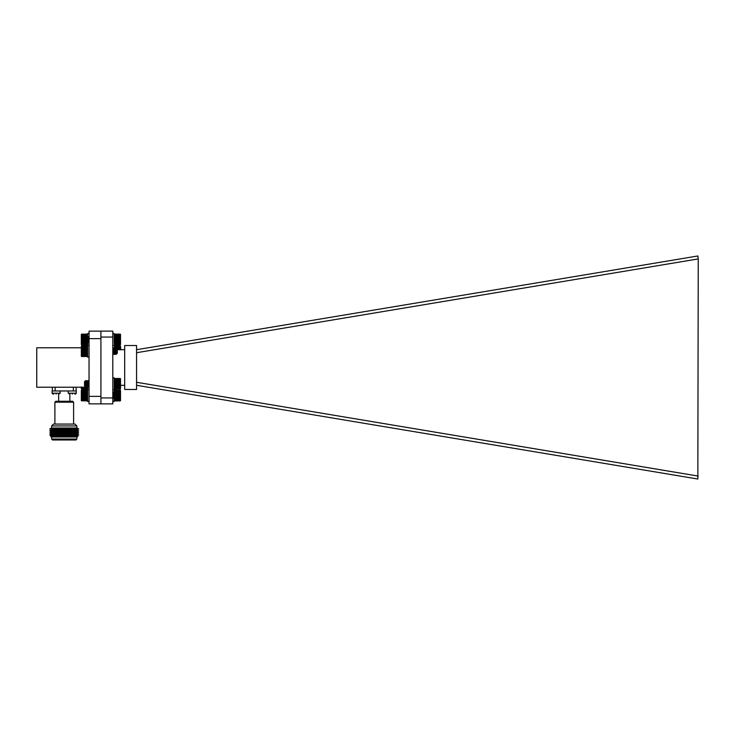<?xml version="1.0" encoding="UTF-8"?>
<svg xmlns="http://www.w3.org/2000/svg" width="735" height="735" viewBox="0 0 735 735"><rect width="100%" height="100%" fill="white"/><g stroke="black" fill="none" stroke-linecap="round" stroke-linejoin="round"><path stroke-width="1.1" d="M100.925 338.633L100.925 396.367L89.045 396.367L89.045 338.633L100.925 338.633M89.045 396.367L89.045 403.855L100.925 403.855M89.045 338.633L89.045 331.145L100.925 331.145M89.045 387.216L36.75 387.216L36.75 347.784L81.061 347.784M52.369 387.216L52.369 390.965M73.353 387.216L73.353 390.965L55.153 390.965L55.153 387.216M76.128 390.965L76.128 387.216M75.374 394.144L76.311 393.207L76.311 390.965L68.272 390.965L68.272 393.207L76.311 393.207L74.915 394.144M69.669 394.144L68.272 393.207M72.287 394.144C68.631 394.144 68.631 394.144 72.287 394.144C75.953 394.144 75.953 394.144 72.287 394.144M54.895 402.183L55.832 401.255L72.673 401.255L73.61 402.183L54.895 402.183L54.895 424.077M73.61 402.183L73.61 424.077M76.881 425.942L75.007 424.077L53.499 424.077L51.625 425.942L76.881 425.942L76.881 428L78.755 428.992L49.75 428.992L51.459 429.984L77.046 429.984L78.755 430.976L49.75 430.976L51.459 431.959L77.046 431.959L78.755 432.952L49.75 432.952L51.459 433.944L77.046 433.944L78.755 434.936L49.75 434.936L51.459 433.944M51.625 425.942L51.625 428L76.881 428M69.862 394.144L69.862 401.255M49.75 434.936L51.459 435.919L77.046 435.919L78.755 434.936M51.459 435.919L50.623 436.406L77.882 436.406L77.046 435.919M50.623 436.406L51.625 436.985L76.881 436.985L77.882 436.406M76.881 439.043L75.944 439.98L52.562 439.98L51.625 439.043L76.881 439.043L76.881 436.985M60.151 390.965L52.102 390.965L52.102 393.207L60.151 393.207L60.151 390.965M53.508 394.144L52.102 393.207L52.102 390.965M56.126 394.144C52.461 394.144 52.461 394.144 56.126 394.144C59.792 394.144 59.792 394.144 56.126 394.144M60.151 393.207L58.745 394.144M136.563 349.704L697.837 255.973L698.25 258.913L697.837 479.027L136.563 385.296M124.684 345.523L124.684 389.476L136.563 389.476L136.563 345.523L124.684 345.523M698.25 258.913L136.563 352.717M136.563 382.283L698.25 476.087M120.788 385.324L124.684 385.324M117.315 349.676L124.684 349.676M100.925 397.938L100.925 331.127L112.804 331.127L112.804 403.873L100.925 403.873L100.925 397.938L112.804 397.938M100.925 337.062L112.804 337.062M81.328 390.432L81.328 400.603L87.346 400.897L87.548 390.368M81.594 390.175L87.612 390.432M81.328 400.639L87.548 400.704M117.168 393.684L116.644 397.093L116.203 393.225L115.836 398.82L115.092 392.26L114.348 398.82L113.603 392.26L112.804 398.692M116.203 393.225L115.643 398.82L115.092 392.26M114.614 394.52L114.164 398.82L113.42 392.26L112.804 393.308M113.126 394.52L112.804 398.379M115.799 393.253L116.305 392.389L117.315 393.372L117.315 397.699L116.791 398.223L115.836 393.225L115.092 397.856L114.348 393.225L113.603 397.856L112.822 393.253M116.203 395.586L116.479 394.135M116.626 396.799L116.387 397.856L115.836 393.225M115.386 394.52L114.899 397.856L114.164 393.225M113.897 394.52L113.42 397.856L112.804 393.528M81.392 400.704L81.392 390.368M81.594 400.832L87.346 400.832M81.594 400.704L87.346 400.704M81.594 400.52L87.346 400.52M81.594 400.29L87.346 400.29M81.594 399.996L87.346 399.996M81.594 399.665L87.346 399.665M81.594 399.28L87.346 399.28M81.328 398.894L87.612 398.894M81.594 398.857L87.346 398.857M81.328 398.48L87.612 398.48M81.594 398.398L87.346 398.398M81.328 398.03L87.612 398.03M81.594 397.911L87.346 397.911M81.328 397.543L87.612 397.543M81.594 397.396L87.346 397.396M81.328 397.047L87.612 397.047M81.594 396.854L87.346 396.854M81.328 396.533L87.612 396.533M81.594 396.303L87.346 396.303M81.328 396L87.612 396M81.594 395.742L87.346 395.742M81.328 395.467L87.612 395.467M81.594 395.182L87.346 395.182M81.328 394.934L87.612 394.934M81.594 394.621L87.346 394.621M81.328 394.41L87.612 394.41M81.594 394.079L87.346 394.079M81.328 393.896L87.612 393.896M81.594 393.547L87.346 393.547M81.328 393.4L87.612 393.4M81.594 393.032L87.346 393.032M81.328 392.922L87.612 392.922M81.594 392.554L87.346 392.554M81.328 392.481L87.612 392.481M81.594 392.104L87.346 392.104M81.328 392.067L87.612 392.067M81.594 391.691L87.346 391.691M81.594 391.314L87.346 391.314M81.594 390.992L87.346 390.992M81.594 390.717L87.346 390.717M81.594 390.496L87.346 390.496M81.594 390.331L87.346 390.331M81.594 390.221L87.346 390.221M86.941 340.48L87.612 333.754L89.045 333.754M87.612 333.754L89.045 333.543M89.045 357.137L87.612 357.137L87.612 340.737M120.512 388.87L120.512 378.7L114.228 378.7L114.228 388.87L120.246 389.164M85.747 382.779L85.637 383.799C85.37 381.869 85.049 381.107 84.672 381.52L85.536 380.647L86.013 387.079L86.464 382.779M86.105 381.667L86.758 380.519L87.493 387.079L87.943 382.779M87.594 381.667L88.237 380.519L89.045 386.968M85.637 381.456L86.197 387.079L86.565 383.799M86.849 380.776L87.685 387.079L88.053 383.799M88.329 380.776L89.045 386.619M85.049 386.491L84.525 385.967L84.525 381.63L85.214 385.057M84.709 381.483L85.416 386.077L85.83 383.799M86.16 381.52L86.905 386.077L87.309 383.799M87.64 381.52L88.384 386.077L88.797 383.799M84.672 381.924L85.361 385.93M86.013 381.483L86.758 386.114L87.235 382.779M87.685 381.483L88.237 386.114L88.724 382.779M120.512 378.7L120.512 388.898M120.246 389.1L114.495 389.1M120.246 378.497L114.495 378.497M120.246 378.617L114.495 378.617M120.246 378.782L114.495 378.782M120.246 379.012L114.495 379.012M120.246 379.297L114.495 379.297M120.246 379.627L114.495 379.627M120.246 380.004L114.495 380.004M120.512 380.39L114.228 380.39M120.246 380.418L114.495 380.418M120.512 380.803L114.228 380.803M120.246 380.877L114.495 380.877M120.512 381.244L114.228 381.244M120.246 381.364L114.495 381.364M120.512 381.722L114.228 381.722M120.246 381.878L114.495 381.878M120.512 382.228L114.228 382.228M120.246 382.411L114.495 382.411M120.512 382.742L114.228 382.742M120.246 382.963L114.495 382.963M120.512 383.266L114.228 383.266M120.246 383.514L114.495 383.514M120.512 383.799L114.228 383.799M120.246 384.083L114.495 384.083M120.512 384.331L114.228 384.331M120.246 384.644L114.495 384.644M120.512 384.864L114.228 384.864M120.246 385.186L114.495 385.186M120.512 385.379L114.228 385.379M120.246 385.728L114.495 385.728M120.512 385.875L114.228 385.875M120.246 386.233L114.495 386.233M120.512 386.353L114.228 386.353M120.246 386.72L114.495 386.72M120.512 386.794L114.228 386.794M120.246 387.18L114.495 387.18M120.512 387.216L114.228 387.216M120.246 387.593L114.495 387.593M120.246 387.97L114.495 387.97M120.246 388.3L114.495 388.3M120.246 388.585L114.495 388.585M120.246 388.815L114.495 388.815M120.246 388.99L114.495 388.99M81.594 356.567L87.612 356.3L87.584 346.066M117.168 350.696C116.782 360.646 116.479 341.242 116.203 350.972L116.001 354.481L115.165 348.169M114.89 351.201L114.522 354.481L113.677 348.169M113.401 351.201L113.107 354.316L112.804 353.011M116.249 350.025L115.818 354.481L115.073 347.921L113.778 353.517L113.107 349.006L112.804 349.924M114.779 350.154L114.329 354.481L113.668 348.087L112.988 348.923M113.291 350.154L112.813 354.454M115.955 348.923L116.433 348.151L117.315 349.033L117.315 353.37L116.7 353.48L116.001 348.886L115.524 352.249M116.203 353.379L116.461 352.01M116.654 353.342L115.818 348.886M115.56 350.163L115.441 351.201M115.165 353.342L114.476 348.923M114.072 350.163L113.962 351.201M113.677 353.342L112.804 348.932M115.073 353.517L114.522 348.886M81.364 356.337L81.364 346.066M81.328 346.102L81.328 356.282M81.594 355.023L87.346 355.023M87.346 355.4L81.594 355.4M81.594 355.722L87.346 355.722M81.328 354.637L87.612 354.637M81.594 354.61L87.346 354.61M81.328 354.224L87.612 354.224M81.594 354.16L87.346 354.16M81.328 353.783L87.612 353.783M81.594 353.673L87.346 353.673M81.328 353.305L87.612 353.305M81.594 353.158L87.346 353.158M81.328 352.809L87.612 352.809M81.594 352.625L87.346 352.625M81.328 352.295L87.612 352.295M81.594 352.074L87.346 352.074M81.328 351.771L87.612 351.771M81.594 351.523L87.346 351.523M81.328 351.238L87.612 351.238M81.594 350.953L87.346 350.953M81.328 350.705L87.612 350.705M81.594 350.402L87.346 350.402M81.328 350.172L87.612 350.172M81.594 349.851L87.346 349.851M81.328 349.658L87.612 349.658M81.594 349.309L87.346 349.309M81.328 349.162L87.612 349.162M81.594 348.794L87.346 348.794M81.328 348.684L87.612 348.684M81.594 348.307L87.346 348.307M81.328 348.234L87.612 348.234M81.594 347.848L87.346 347.848M81.328 347.811L87.612 347.811M81.594 347.435L87.346 347.435M81.594 347.049L87.346 347.049M81.594 346.718L87.346 346.718M81.594 346.433L87.346 346.433M81.594 346.203L87.346 346.203M81.594 346.02L87.346 346.02M81.594 345.9L87.346 345.9M81.594 345.836L87.346 345.836L81.594 345.836M81.594 356.512L87.346 356.512M81.594 356.401L87.346 356.401M81.594 356.227L87.346 356.227M81.594 356.006L87.346 356.006M120.246 334.094L114.228 334.361L114.412 344.752M84.672 340.489C85.058 329.556 85.361 348.353 85.637 340.452L85.894 336.18L86.73 342.501M87.006 339.46L87.382 336.18L88.218 342.501M88.494 339.46L89.045 337.062M85.637 340.452L86.087 336.18L86.693 342.244L86.859 342.712L87.474 341.61M87.75 339.46L88.172 337.181L87.603 336.207L88.31 342.74L89.045 341.159M88.604 340.507L88.871 336.18M85.94 341.738L85.453 342.556L84.525 341.628L84.975 336.841L85.894 341.775L86.638 337.144L87.428 341.738M85.637 337.925L85.251 340.112M85.251 337.319L86.087 341.775M86.344 340.516L86.822 337.144L87.382 341.775M87.832 340.516L88.31 337.144L88.907 341.738M88.172 337.181L88.871 341.775M120.329 334.177L120.329 344.752M120.512 344.55L120.512 334.37M114.495 344.834L120.512 344.559M120.246 334.857L114.495 334.857M114.495 334.59L120.246 334.59M120.246 334.379L114.495 334.379M120.246 335.169L114.495 335.169M120.246 335.527L114.495 335.527M120.512 335.913L114.228 335.913M120.246 335.932L114.495 335.932M120.512 336.318L114.228 336.318M120.246 336.373L114.495 336.373M120.512 336.749L114.228 336.749M120.246 336.85L114.495 336.85M120.512 337.218L114.228 337.218M120.246 337.356L114.495 337.356M120.512 337.705L114.228 337.705M120.246 337.879L114.495 337.879M120.512 338.219L114.228 338.219M120.246 338.431L114.495 338.431M120.512 338.743L114.228 338.743M120.246 338.982L114.495 338.982M120.512 339.276L114.228 339.276M120.246 339.542L114.495 339.542M120.512 339.809L114.228 339.809M120.246 340.103L114.495 340.103M120.512 340.342L114.228 340.342M120.246 340.663L114.495 340.663M120.512 340.856L114.228 340.856M120.246 341.205L114.495 341.205M120.512 341.362L114.228 341.362M120.246 341.72L114.495 341.72M120.512 341.848L114.228 341.848M120.246 342.216L114.495 342.216M120.512 342.308L114.228 342.308M120.246 342.685L114.495 342.685M120.512 342.731L114.228 342.731M120.246 343.116L114.495 343.116M120.512 343.126L114.228 343.126M120.246 343.511L114.495 343.511M120.246 343.851L114.495 343.851M120.246 344.155L114.495 344.155M120.246 344.403L114.495 344.403M120.246 344.596L114.495 344.596M120.246 344.733L114.495 344.733M120.246 344.816L114.495 344.816M120.246 334.131L114.495 334.131M120.246 334.232L114.495 334.232M89.045 401.475L87.612 401.475L87.612 387.216M112.804 401.475L114.228 401.475L114.228 398.692M114.228 393.528L114.228 377.854L112.804 377.854M81.328 344.568L87.346 344.825L87.612 341.49M87.612 337.843L87.566 334.315M81.594 334.103L87.612 334.361M81.328 334.388L81.328 344.531L87.566 344.614M81.374 344.614L81.374 334.315M81.328 341.968L84.865 341.968M81.594 341.858L84.755 341.858M86.39 342.345L85.591 342.345M85.242 342.345L81.594 342.345M81.328 342.418L85.324 342.418M85.545 342.418L86.436 342.418M87.024 342.418L87.612 342.418M81.594 342.804L87.346 342.804M81.328 341.49L84.525 341.49M81.594 341.343L84.525 341.343M81.328 340.994L84.525 340.994M81.594 340.801L84.525 340.801M81.328 340.48L84.525 340.48M81.594 340.25L84.525 340.25M81.328 339.947L84.525 339.947M86.216 339.947L87.162 339.947M81.594 339.689L84.525 339.689M81.328 339.414L84.525 339.414M86.271 339.414L87.199 339.414M81.594 339.129L84.525 339.129M81.328 338.881L84.525 338.881M81.594 338.569L84.525 338.569M86.362 338.569L87.263 338.569M81.328 338.357L84.525 338.357M81.594 338.026L84.525 338.026M85.361 338.026L85.82 338.026M81.328 337.843L84.525 337.843M85.343 337.843L85.83 337.843M86.822 337.843L87.318 337.843M81.594 337.494L84.525 337.494M85.278 337.494L85.866 337.494M86.767 337.494L87.346 337.494M81.328 337.347L84.525 337.347M85.251 337.347L85.876 337.347M86.739 337.347L87.364 337.347M81.594 336.979L84.847 336.979M85.076 336.979L87.346 336.979M81.328 336.869L84.957 336.869M85.012 336.869L87.612 336.869M81.594 336.492L87.346 336.492M81.328 336.428L87.612 336.428M81.594 336.042L87.346 336.042M81.328 336.014L87.612 336.014M81.594 335.629L87.346 335.629M81.594 335.261L87.346 335.261M81.594 334.93L87.346 334.93M81.594 334.655L87.346 334.655M81.594 334.434L87.346 334.434M81.594 334.26L87.346 334.26M81.594 334.149L87.346 334.149M81.594 344.761L87.346 344.761M81.594 344.632L87.346 344.632M81.594 344.458L87.346 344.458M81.594 344.228L87.346 344.228M81.594 343.934L87.346 343.934M81.594 343.603L87.346 343.603M81.594 343.227L87.346 343.227M81.328 342.841L87.612 342.841M120.246 349.814L120.246 345.836L114.495 345.836L114.228 349.125M120.512 346.102L120.788 349.676M120.246 345.9L114.495 345.9M120.246 346.01L114.495 346.01M120.246 346.185L114.495 346.185M120.246 346.415L114.495 346.415M120.246 346.7L114.495 346.7M120.246 347.03L114.495 347.03M120.246 347.407L114.495 347.407M120.512 347.784L114.228 347.784M120.246 347.82L114.495 347.82M120.512 348.206L116.479 348.206M116.378 348.206L115.441 348.206M114.899 348.206L114.228 348.206M120.246 348.28L116.553 348.28M116.341 348.28L115.487 348.28M120.512 348.647L116.929 348.647M114.632 348.647L114.228 333.543M120.246 348.767L117.04 348.767M120.512 349.125L117.315 349.125M120.246 349.272L117.315 349.272M120.512 349.621L117.315 349.621M81.328 388.888L87.346 389.164L87.612 386.913M81.475 389.045L81.061 387.216M81.328 386.913L81.594 389.118L87.346 389.118M81.594 389.017L87.346 389.017M81.594 388.861L87.346 388.861M81.594 388.65L87.346 388.65M81.594 388.383L87.346 388.383M81.594 388.071L87.346 388.071M81.594 387.703L87.346 387.703M81.328 387.317L87.612 387.317M81.594 387.299L87.346 387.299M120.512 390.441L114.495 390.166L114.228 393.335L114.88 393.473M114.228 396.459L114.357 400.777M120.384 390.303L120.384 400.777M120.246 400.906L114.495 400.906L120.512 400.639L120.512 390.524L114.495 390.212M120.246 390.313L114.495 390.313M120.246 390.469L114.495 390.469M120.246 390.689L114.495 390.689M120.246 390.956L114.495 390.956M120.246 391.277L114.495 391.277M120.246 391.636L114.495 391.636M120.512 392.021L114.228 392.021M120.246 392.049L114.495 392.049M120.512 392.426L116.369 392.426M116.277 392.426L115.202 392.426M114.798 392.426L114.228 392.426M120.246 392.49L116.433 392.49M116.24 392.49L115.239 392.49M120.512 392.867L116.81 392.867M116.02 392.867L115.459 392.867M120.246 392.968L116.911 392.968M120.512 393.335L117.278 393.335M120.246 393.473L117.315 393.473M120.512 393.831L117.315 393.831M114.853 393.831L114.338 393.831M120.246 394.006L117.315 394.006M120.512 394.337L117.315 394.337M114.807 394.337L114.228 394.337M120.246 394.557L117.315 394.557M120.512 394.87L117.315 394.87M120.246 395.108L117.315 395.108M115.505 395.108L114.568 395.108M120.512 395.393L117.315 395.393M120.246 395.669L117.315 395.669M115.45 395.669L114.522 395.669M120.512 395.935L117.315 395.935M120.246 396.229L117.315 396.229M120.512 396.459L117.315 396.459M120.246 396.781L117.315 396.781M116.626 396.781L114.495 396.781M120.512 396.983L117.315 396.983M116.635 396.983L115.119 396.983M120.246 397.323L117.315 397.323M116.654 397.323L114.495 397.323M120.512 397.488L117.315 397.488M116.672 397.488L114.228 397.488M120.246 397.846L117.177 397.846M116.7 397.846L114.495 397.846M120.512 397.966L117.049 397.966M116.718 397.966L114.228 397.966M120.246 398.333L114.495 398.333M120.512 398.425L114.228 398.425M120.246 398.802L114.495 398.802M120.512 398.848L114.228 398.848M120.246 399.224L114.495 399.224M120.512 399.234L114.228 399.234M120.246 399.619L114.495 399.619M120.246 399.959L114.495 399.959M120.246 400.253L114.495 400.253M120.246 400.492L114.495 400.492M120.246 400.685L114.495 400.685M120.246 400.814L114.495 400.814M58.644 394.144L58.644 401.255M51.625 428L49.75 428.992M77.046 429.984L78.755 428.992M51.459 429.984L49.75 430.976M77.046 431.959L78.755 430.976M51.459 431.959L49.75 432.952M77.046 433.944L78.755 432.952M51.625 436.985L51.625 439.043M52.102 393.207L53.039 394.144M116.433 397.819L115.864 398.793M115.689 393.253L115.119 392.279M114.945 397.819L114.375 398.793M114.201 393.253L113.631 392.279M113.456 397.819L112.887 398.793M115.625 398.793L115.055 397.819M114.88 392.279L114.311 393.253M114.136 398.793L113.567 397.819M87.612 333.525L89.045 333.525M88.273 386.077L87.493 387.079M86.197 387.079L85.416 386.077M86.905 386.077L87.474 387.051M88.384 386.077L88.953 387.051M86.225 387.051L86.794 386.077M86.969 380.546L87.538 381.52M88.448 380.546L89.018 381.52M85.536 380.647L86.05 381.52M113.594 347.921L114.375 348.923M116.599 353.48L116.029 354.454M115.854 348.923L115.294 347.949M115.119 353.48L114.55 354.454M113.631 353.48L113.061 354.454M115.79 354.454L115.22 353.48M114.302 354.454L113.732 353.48M85.297 337.19L85.866 336.207M86.041 341.738L86.611 342.712M86.776 337.19L87.346 336.207M87.52 341.738L88.09 342.712M88.264 337.19L88.834 336.207M86.114 336.207L86.684 337.181M87.612 389.596L89.045 389.596M112.804 389.734L114.228 389.734M112.804 345.404L114.228 345.404M112.804 333.525L114.228 333.525M87.612 345.257L89.045 345.257"/></g></svg>
